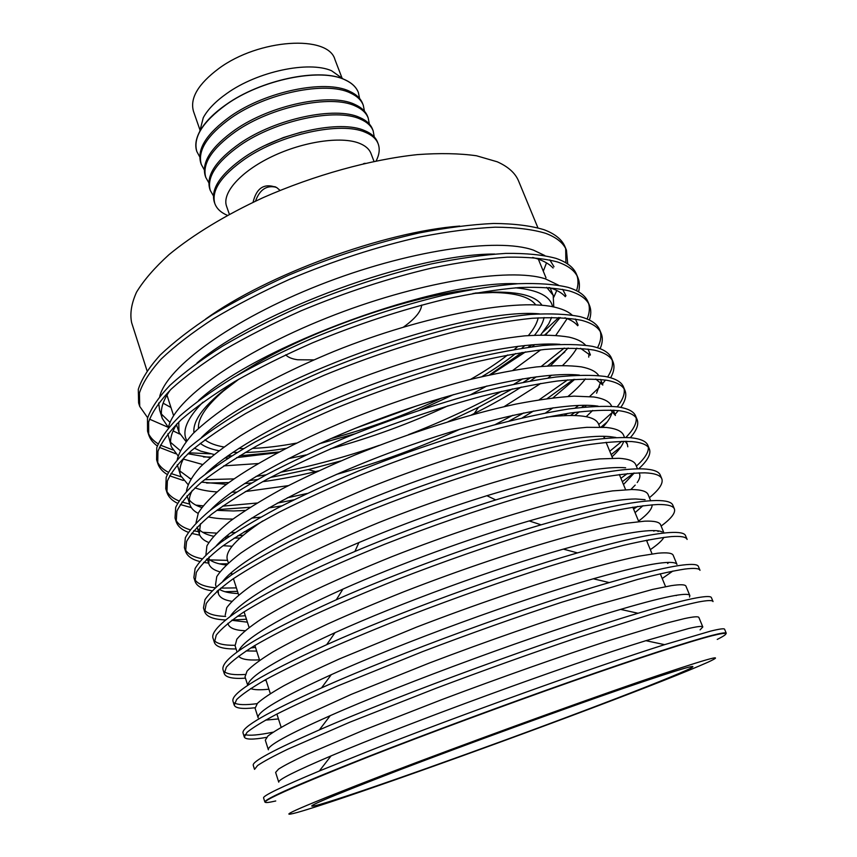 <?xml version="1.0" encoding="UTF-8"?>
<svg xmlns="http://www.w3.org/2000/svg" width="857" height="857" viewBox="0 0 857 857"><rect width="100%" height="100%" fill="white"/><g stroke="black" fill="none" stroke-linecap="round" stroke-linejoin="round"><path stroke-width="1.29" d="M276.233 187.287C266.634 184.951 259.714 189.568 255.493 201.138M200.067 130.221L193.511 111.399C189.718 98.309 198.128 84.04 218.728 68.581C258.846 38.683 328.499 34.548 334.969 59.626L342.104 78.244M199.767 156.938L196.821 151.507C194.807 145.636 195.782 138.952 199.756 131.453C204.716 122.369 213.489 113.424 226.066 104.618C260.41 80.097 317.818 67.928 343.143 78.983C351.006 82.143 356.073 86.621 358.322 92.406L358.344 92.46M199.713 131.528L203.27 117.698C207.748 109.45 215.6 101.372 226.826 93.456C257.486 71.442 308.606 60.676 331.573 70.745L343.228 79.015M196.821 151.507L196.853 151.603C192.814 137.559 202.563 121.93 226.098 104.725C261.406 79.465 320.797 67.553 345.157 79.915C351.916 83.033 356.319 87.232 358.365 92.502L359.586 98.459M538.721 259.296L538.699 260.035M546.723 287.363L553.193 295.333L553.783 307.01M236.907 375.527L256.918 363.261C317.165 328.113 410.16 296.361 472.303 289.387M515.496 287.813C538.089 289.945 550.451 296.254 552.572 306.752M551.651 317.379L548.769 323.753L540.692 334.948M530.922 344.889L528.191 347.331M522.084 352.452L489.518 374.927M416.534 405.907L354.712 428.532M296.361 443.123C280.303 446.111 265.616 447.879 252.29 448.425M243.602 448.575L238.717 448.468M223.891 446.99C215.707 445.565 209.387 443.165 204.941 439.802M198.47 428.296C197.838 418.42 206.151 406.004 223.398 391.06L239.007 379.073M441.569 398.077C405.79 414.981 368.778 428.521 330.545 438.709M285.906 448.372C271.08 450.825 257.529 452.185 245.263 452.464M237.121 452.464L232.954 452.303M218.889 450.707C210.843 449.207 204.641 446.765 200.259 443.369M193.939 432.656C192.439 419.244 206.88 401.719 237.26 380.08M363.539 163.655L365.125 163.291M373.995 161.352L370.963 153.446C369.271 149.075 365.403 145.69 359.362 143.28C341.247 136.006 303.228 141.523 271.873 156.617C240.442 171.646 221.695 193.104 226.569 206.28L229.355 214.282M253.051 202.284C256.564 187.694 264.481 182.798 276.811 187.629L280.035 190.393M275.322 186.805L274.24 186.665M227.405 215.343C220.87 212.59 216.682 208.647 214.828 203.537C211.133 190.447 221.288 175.503 245.327 158.706C281.364 134.024 341.215 121.276 365.275 132.278C371.959 135.042 376.244 138.866 378.151 143.772C380.037 148.872 379.383 154.581 376.169 160.902M378.151 143.772L377.53 142.155C375.623 137.238 371.327 133.392 364.643 130.618C340.572 119.573 280.732 132.299 244.716 157.002C220.699 173.81 210.554 188.776 214.261 201.898L214.828 203.537M213.404 195.825L210.297 190.447C206.516 177.11 216.575 161.994 240.474 145.09C276.329 120.259 336.073 107.725 360.208 119.069C366.903 121.93 371.22 125.85 373.159 130.853L374.273 136.959M373.159 130.853L372.538 129.236C370.599 124.233 366.271 120.291 359.576 117.43C335.43 106.032 275.708 118.545 239.874 143.398C215.985 160.313 205.937 175.449 209.74 188.819L210.297 190.447M208.829 182.798L205.798 177.431C201.92 163.858 211.872 148.561 235.654 131.56C271.326 106.589 330.952 94.259 355.162 105.947C361.879 108.893 366.228 112.91 368.199 117.998L369.356 124.051M368.199 117.998L367.589 116.391C365.607 111.292 361.258 107.264 354.53 104.308C330.309 92.577 270.705 104.875 235.054 129.868C211.293 146.89 201.352 162.198 205.23 175.803L205.798 177.431M204.277 169.836L201.309 164.48C197.356 150.671 207.201 135.213 230.865 118.105C266.356 92.984 325.864 80.869 350.149 92.888C356.887 95.93 361.258 100.033 363.272 105.218L364.461 111.217M363.272 105.218L362.65 103.622C360.636 98.426 356.255 94.313 349.527 91.271C325.221 79.198 265.734 91.292 230.265 116.423C206.623 133.542 196.789 149.032 200.752 162.873L201.309 164.48M301.814 131.978L283.292 137.591L265.531 145.262M472.989 293.448L492.646 292.526C515.475 292.805 529.83 296.918 535.721 304.878M538.207 317.84C536.985 323.282 533.707 329.195 528.373 335.569M518.003 346.271L514.339 349.506M507.612 354.991C497.081 363.175 484.719 371.306 470.525 379.383M474.971 293.094C512.154 290.009 534.489 294.08 541.999 305.285M544.077 317.551C542.931 322.96 539.771 328.842 534.586 335.173M524.88 345.467L521.795 348.285M515.582 353.545C506.026 361.247 494.8 368.949 481.902 376.652M453.492 394.616L420.048 409.978M354.659 433.899L319.2 443.765M278.975 451.982L239.596 455.828M231.626 455.86L227.962 455.753M214.079 454.478L200.688 451.136L194.368 448.125M186.815 440.605C181.652 431.21 187.019 418.409 202.905 402.201M186.055 441.569L178.963 432.282L178.759 422.019M167.244 395.966L166.761 395.409M386.786 773.742C462.019 744.99 569.744 705.761 637.854 682.29C705.697 659.129 729.082 652.423 708.011 662.182C687.164 671.449 648.224 686.843 591.201 708.364C482.737 749.329 336.597 801.402 297.497 812.404C272.365 819.281 302.125 806.394 386.786 773.742M717.245 639.418C730.335 632.841 728.514 631.641 711.771 635.819C689.639 641.518 638.401 658.112 571.598 681.594C504.805 705.086 427.065 733.892 368.917 756.667C277.797 792.896 246.741 807.669 275.75 800.974M265.906 802.452L264.877 802.056C264.245 799.185 298.782 783.984 368.489 756.452C426.775 733.624 504.719 704.733 571.683 681.197C638.658 657.662 690.003 641.036 712.167 635.348C721.251 633.034 725.943 632.316 726.254 633.227L725.718 634.191M264.877 802.056L263.581 797.953C262.681 795.907 281.267 786.93 319.35 771L366.914 751.825C457.327 716.077 595.015 666.596 664.593 644.657L710.432 631.159C719.537 628.909 724.251 628.277 724.593 629.242L726.254 633.227M254.529 769.361L257.582 765.526C263.388 761.573 273.458 756.131 287.802 749.189L349.667 722.258L435.677 688.407C484.044 670.217 530.837 653.462 576.043 638.165L651.534 614.137C671.277 608.459 686.886 604.41 698.348 602C707.603 600.254 712.51 600.114 713.045 601.571L711.406 597.64C710.839 596.118 705.911 596.183 696.634 597.854C684.357 600.093 664.818 605.235 638.026 613.258C554.575 638.004 399.094 694.898 319.372 729.875C273.929 749.811 251.883 761.627 253.254 765.301L254.529 769.361M275.622 772.414L278.525 769.125C283.956 765.644 293.298 760.791 306.549 754.556L363.475 730.228L442.308 699.43C500.07 677.694 560.981 656.205 608.706 640.65L666.36 623.114L684.636 618.55C693.699 616.622 698.455 616.279 698.905 617.522L702.815 626.97C702.429 625.899 697.727 626.403 688.707 628.492L645.91 640.682C568.352 664.464 405.65 724.004 331.059 755.906C295.301 771.139 277.861 779.891 278.75 782.162L275.622 772.414M266.538 737.363C252.911 739.762 245.509 739.655 244.32 737.063L247.052 732.307C252.622 727.754 262.435 721.744 276.49 714.267C292.976 705.997 313.298 696.591 337.444 686.05L422.565 651.631C470.536 633.398 517.039 616.901 562.085 602.128L637.533 579.471C657.351 574.351 673.077 570.88 684.711 569.08C694.138 567.891 699.237 568.309 699.998 570.312L698.38 566.423C697.587 564.356 692.467 563.885 683.018 564.999C668.181 566.788 643.596 572.647 609.263 582.578C528.705 605.738 398.023 653.559 321.546 687.86C267.363 712.338 241.203 727.4 243.045 733.056L244.32 737.063M273.104 732.178C258.685 735.081 249.312 735.895 244.984 734.62M265.306 740.169L267.909 736.034C273.115 731.996 282.21 726.607 295.204 719.88L351.295 694.363L429.314 663.039C486.594 641.229 547.173 620.189 594.854 605.471L652.67 589.402L671.138 585.674C680.362 584.281 685.311 584.463 685.975 586.231L689.842 595.561C689.232 593.955 684.347 593.933 675.166 595.486C663.479 597.49 645.289 602.128 620.597 609.391C543.67 631.78 403.401 683.115 330.191 715.67C287.684 734.588 267.084 745.965 268.38 749.8L265.306 740.169M255.011 707.764C242.467 709.2 235.536 708.332 234.229 705.161L236.65 699.516C241.985 694.374 251.551 687.807 265.327 679.805C281.535 671.052 301.557 661.229 325.392 650.356C351.134 639.033 379.223 627.367 409.646 615.38C457.21 597.115 503.434 580.853 548.309 566.595C576.515 557.939 601.646 550.837 623.714 545.277C643.607 540.692 659.451 537.8 671.256 536.589C680.844 535.946 686.125 536.9 687.121 539.428L685.514 535.593C684.507 533 679.194 531.983 669.585 532.551C651.716 533.686 621.014 540.467 577.489 552.894C503.016 574.211 397.294 612.894 326.656 644.689C261.888 674.298 230.662 693.131 232.975 701.208L234.229 705.161M257.132 703.661C245.359 705.172 237.785 704.925 234.39 702.922M255.107 708.321L257.421 703.351C262.413 698.766 271.273 692.874 284.01 685.664C298.964 677.748 317.379 668.867 339.276 658.99L416.502 627.142C473.3 605.267 533.557 584.678 581.196 570.773C603.853 564.388 623.168 559.514 639.151 556.139L657.822 553.215C667.207 552.347 672.327 553.044 673.206 555.315L676.966 564.399C675.959 562.396 670.902 561.892 661.797 562.899C647.688 564.495 624.871 569.798 593.323 578.786C519.321 599.75 401.322 642.932 331.273 674.684C280.785 697.737 256.404 712.124 258.15 717.834L255.107 708.321M265.52 720.126L278.461 718.937M245.456 678.187C232.847 678.99 225.777 677.48 224.255 673.656L226.377 667.132C231.497 661.422 240.806 654.309 254.315 645.803C270.234 636.569 289.966 626.349 313.512 615.144C338.954 603.542 366.753 591.705 396.909 579.632C444.076 561.335 490.022 545.309 534.736 531.554C562.867 523.273 587.977 516.6 610.077 511.543C630.045 507.483 646.007 505.137 657.962 504.505C667.71 504.409 673.184 505.876 674.395 508.929C675.702 512.829 671.288 518.549 661.133 526.069M245.113 674.459C234.197 675.166 227.212 674.18 224.17 671.524M224.255 673.656L223.024 669.735C220.356 658.604 258.128 635.273 336.319 599.75C397.294 572.765 477.103 543.552 541.099 524.816C596.215 508.865 634.619 500.767 656.312 500.531C666.082 500.488 671.577 502.031 672.809 505.137L674.395 508.929M266.077 680.372L264.031 680.533M247.759 685.375L245.027 676.859L247.062 671.085C251.84 665.964 260.474 659.569 272.965 651.888C287.652 643.543 305.81 634.276 327.428 624.1C350.77 613.558 376.244 602.782 403.872 591.759C460.188 569.809 520.135 549.658 567.73 536.546C590.377 530.579 609.734 526.166 625.803 523.306L644.678 521.163C654.202 520.81 659.504 522.009 660.597 524.784L663.586 532.036M662.172 531.908C659.665 530.751 655.144 530.354 648.599 530.729C631.63 531.726 603.21 537.864 563.338 549.123C495.142 568.427 399.566 603.403 335.023 632.67C277.432 659.172 248.391 676.709 247.909 685.279M250.608 688.578C254.047 689.917 260.153 690.131 268.916 689.21M255.504 647.421L250.769 647.967M236.093 648.931C223.366 649.145 216.135 647.014 214.411 642.525L216.243 635.155C221.127 628.877 230.201 621.25 243.442 612.252C259.093 602.557 278.536 591.941 301.782 580.403C326.935 568.534 354.455 556.536 384.343 544.388C431.125 526.069 476.792 510.269 521.356 496.996C549.401 489.079 574.49 482.834 596.633 478.26C616.654 474.714 632.723 472.903 644.85 472.839C654.748 473.257 660.404 475.239 661.818 478.795C663.404 483.337 659.258 489.636 649.402 497.681M234.957 645.3C224.052 645.417 217.132 643.8 214.186 640.468M214.411 642.525L213.189 638.658C207.255 626.499 261.16 590.934 354.916 551.447C401.033 532.047 447.975 514.875 495.721 499.92C566.831 478.313 615.99 467.976 643.221 468.908C653.13 469.39 658.819 471.436 660.254 475.046L661.818 478.795M256.682 651.095L246.12 650.924M237.1 652.091L235.075 645.771L236.832 639.215C241.406 633.58 249.815 626.692 262.06 618.561C276.49 609.788 294.39 600.157 315.73 589.691C338.804 578.893 364.032 567.945 391.413 556.857C447.268 534.843 506.905 515.121 554.436 502.78C577.082 497.221 596.483 493.268 612.637 490.89L631.705 489.529C641.368 489.668 646.842 491.361 648.138 494.618L650.388 500.081M645.085 499.685L635.573 498.967C614.994 499.16 579.536 506.476 529.197 520.938C470.772 537.928 398.505 564.367 342.918 589.113C279.393 617.929 244.599 638.572 238.535 651.041M238.578 656.119C241.031 659.279 248.005 660.511 259.489 659.836M246.452 619.225L232.108 620.05M225.68 619.965C213.532 619.472 206.526 616.74 204.684 611.769L206.226 603.574C210.897 596.751 219.735 588.609 232.718 579.128C248.091 568.984 267.266 557.993 290.223 546.145C315.087 534.018 342.329 521.849 371.959 509.626C418.355 491.286 463.755 475.71 508.147 462.919C536.118 455.346 561.196 449.507 583.36 445.415C603.446 442.373 619.622 441.087 631.888 441.569C641.936 442.491 647.774 444.976 649.402 449.025C651.191 453.974 647.678 460.509 638.883 468.64M245.327 615.733L237.378 616.29M225.68 616.419C214.454 616.033 207.351 613.816 204.362 609.766M204.684 611.769L203.473 607.945L204.984 599.654C209.633 592.765 218.428 584.56 231.379 575.026C246.73 564.817 265.863 553.772 288.788 541.903C313.608 529.733 340.829 517.542 370.428 505.319C416.77 486.969 462.137 471.425 506.508 458.688C534.479 451.157 559.546 445.383 581.71 441.344C601.807 438.356 617.993 437.145 630.281 437.691C640.35 438.677 646.21 441.216 647.86 445.329L649.402 449.025M247.394 622.161L231.776 620.307M225.241 615.069L226.741 607.742C231.101 601.603 239.296 594.244 251.294 585.663C265.477 576.472 283.121 566.488 304.203 555.732C327.01 544.698 351.981 533.59 379.126 522.427C434.52 500.359 493.846 481.056 541.324 469.465C563.96 464.312 583.403 460.787 599.643 458.902L618.883 458.291C628.695 458.913 634.341 461.087 635.819 464.815L637.362 468.543M625.653 467.793L622.707 467.611C596.943 466.733 551.683 476.096 486.915 495.7C443.487 509.229 400.819 524.848 358.912 542.545C288.091 572.497 239.574 601.357 230.244 616.354M227.962 623.253L228.176 624.239C229.633 628.16 235.236 630.323 244.995 630.731M237.507 591.351L224.93 591.716M217.678 591.416L216.885 591.351M211.958 590.784C202.413 589.359 196.778 586.22 195.064 581.378L196.328 572.38C200.795 565.031 209.397 556.386 222.124 546.445C237.239 535.861 256.136 524.495 278.814 512.347C303.389 499.963 330.363 487.633 359.747 475.356C405.757 456.985 450.889 441.634 495.132 429.303C523.027 422.072 548.062 416.641 570.259 413.01C590.409 410.449 606.681 409.678 619.097 410.696C629.295 412.11 635.305 415.077 637.126 419.609C638.947 424.419 636.676 430.439 630.291 437.691M236.393 587.891L220.678 588.116M215.128 587.741C204.416 586.724 197.603 583.949 194.7 579.418M195.064 581.378L193.875 577.607L195.107 568.512C199.542 561.089 208.112 552.39 220.817 542.385C235.9 531.747 254.754 520.338 277.4 508.158C301.943 495.742 328.884 483.391 358.226 471.104C404.193 452.732 449.293 437.402 493.514 425.126C521.399 417.937 546.445 412.56 568.641 408.982C588.791 406.486 605.085 405.779 617.511 406.861C627.72 408.339 633.752 411.371 635.605 415.956L637.126 419.609M238.214 593.558C229.547 593.215 223.238 591.791 219.274 589.273M216.189 586.788L215.535 584.72L216.757 576.643C220.935 570.012 228.905 562.192 240.667 553.183C254.615 543.584 271.99 533.268 292.826 522.224C315.365 510.954 340.1 499.706 367.01 488.469C421.955 466.347 480.97 447.45 528.383 436.588C551.008 431.832 570.483 428.736 586.809 427.322L606.231 427.439C616.172 428.532 621.978 431.178 623.66 435.367L624.485 437.37M615.883 437.466L610.002 436.642C577.597 433.288 490.761 453.117 401.258 486.669C311.712 520.167 239.114 559.921 222.82 581.303M218.224 590.173L218.428 593.783C219.778 597.618 224.234 600.125 231.786 601.303M227.426 563.82L219.446 563.852M208.626 563.135L203.602 562.385M199.67 561.506C191.893 559.471 187.19 556.086 185.573 551.351L186.558 541.57C190.822 533.697 199.188 524.57 211.679 514.168C226.527 503.166 245.156 491.436 267.555 478.999C291.862 466.369 318.568 453.889 347.696 441.537C393.342 423.154 438.206 408.018 482.277 396.138C510.097 389.239 535.122 384.204 557.339 381.022C577.532 378.933 593.912 378.665 606.467 380.208C616.804 382.104 622.975 385.543 624.999 390.546C626.821 395.206 625.417 400.83 620.779 407.396M227.555 560.36L209.869 559.889M207.501 559.632L206.43 559.492M202.038 558.753C193.339 557.029 187.715 553.922 185.155 549.433M185.573 551.351L184.394 547.623L185.348 537.746C189.579 529.808 197.924 520.617 210.372 510.172C225.198 499.106 243.795 487.333 266.163 474.864C290.427 462.202 317.111 449.7 346.196 437.349C391.799 418.955 436.631 403.851 480.691 392.024C508.49 385.168 533.515 380.176 555.732 377.048C575.936 375.023 592.326 374.82 604.903 376.427C615.251 378.376 621.443 381.879 623.5 386.935L624.999 390.546M226.173 564.988C217.924 564.045 212.065 561.988 208.605 558.839M205.937 554.736L206.901 545.93C210.886 538.828 218.642 530.558 230.179 521.12C243.881 511.136 261.021 500.477 281.589 489.165C303.892 477.66 328.37 466.272 355.055 454.971C409.55 432.796 468.265 414.306 515.614 404.15C538.228 399.769 557.746 397.102 574.147 396.138L593.73 396.973C603.799 398.526 609.766 401.622 611.641 406.272L611.641 406.293M598.09 406.154L597.458 406.068C565.491 401.365 483.177 418.43 396.737 450.171C310.288 481.859 236.993 521.87 216.2 545.909M209.097 556.986L208.797 563.692C210.083 567.441 213.768 570.162 219.853 571.844M230.233 573.601L231.84 573.729M229.451 536.268L226.13 536.396M199.767 535.197L191.529 533.386M188.294 532.304C181.78 529.862 177.742 526.316 176.188 521.677L176.906 511.126C180.966 502.759 189.118 493.15 201.352 482.32C215.964 470.889 234.325 458.816 256.457 446.101C280.485 433.235 306.935 420.594 335.805 408.189C381.086 389.785 425.693 374.863 469.604 363.422C497.349 356.855 522.341 352.195 544.581 349.452C564.827 347.835 581.303 348.049 593.997 350.095C604.464 352.463 610.805 356.373 613.023 361.815C614.823 366.368 614.03 371.681 610.634 377.755M216.371 533.118L202.638 532.272M198.556 531.704L193.693 530.74M190.093 529.776C182.841 527.569 178.052 524.238 175.749 519.792M176.188 521.677L175.021 517.992L175.706 507.355C179.745 498.913 187.865 489.251 200.077 478.367C214.646 466.883 232.986 454.778 255.075 442.019C279.071 429.121 305.488 416.47 334.326 404.054C379.565 385.65 424.14 370.749 468.029 359.362C495.764 352.838 520.756 348.221 542.995 345.532C563.253 343.968 579.739 344.246 592.444 346.357C602.932 348.778 609.295 352.741 611.534 358.247L613.023 361.815M239.992 538.003L234.175 538.089M227.062 537.907L224.566 537.746M213.468 536.236C206.698 534.779 201.834 532.443 198.856 529.24M195.985 522.941L198.331 512.989C203.141 505.191 211.583 496.332 223.645 486.433C250.694 465.94 295.472 441.751 348.338 419.834C389.282 403.443 429.443 390.106 468.822 379.812C493.739 373.856 516.246 369.571 536.332 366.946C554.672 365.307 569.691 365.286 581.389 366.882C590.227 368.606 596.001 371.499 598.711 375.57M579.461 375.098C544.42 371.242 466.229 387.128 385.436 416.706C304.631 446.261 234.657 484.601 210.394 510.161M200.463 523.723L199.274 533.954C200.517 537.628 203.666 540.478 208.733 542.502M223.131 545.705L232.108 546.252M250.18 507.29L217.732 509.604M191.347 507.623L180.281 504.516M177.549 503.295C171.957 500.552 168.411 496.91 166.911 492.357L167.372 481.056C171.229 472.196 179.167 462.127 191.165 450.868C205.519 439.041 223.634 426.625 245.498 413.631C269.259 400.53 295.451 387.75 324.075 375.291C369.003 356.866 413.342 342.157 457.102 331.145C484.762 324.889 509.722 320.604 531.993 318.29C552.294 317.122 568.855 317.808 581.678 320.357C592.273 323.175 598.775 327.535 601.175 333.437C602.964 337.883 602.61 342.961 600.114 348.66M215.471 506.273L214.357 506.273M203.034 505.844L195.835 505.105M189.718 504.087L181.963 502.041M178.92 500.917C172.739 498.367 168.583 494.896 166.451 490.504M166.911 492.357L165.755 488.715L166.183 477.328C170.018 468.404 177.924 458.281 189.9 446.958C204.223 435.088 222.306 422.63 244.138 409.603C267.866 396.48 294.026 383.679 322.628 371.21C367.503 352.784 411.81 338.097 455.549 327.138C483.198 320.925 508.158 316.683 530.429 314.423C550.73 313.308 567.302 314.058 580.146 316.672C590.762 319.543 597.275 323.957 599.707 329.913L601.175 333.437M245.263 510.461L233.522 510.965L216.682 510.365M201.759 507.526C196.06 505.716 191.904 503.198 189.29 499.963M192.279 490.397C189.386 495.882 188.583 500.606 189.868 504.569L187.051 495.775M186.462 491.179C187.597 484.259 192.172 476.224 200.184 467.065C210.233 457.349 223.634 446.936 240.41 435.827C268.327 418.548 301.975 401.708 341.343 385.296C381.461 369.388 420.691 356.683 459.02 347.171C483.294 341.739 505.244 337.969 524.87 335.848C542.824 334.701 557.607 335.141 569.198 337.165C576.868 338.954 582.299 341.611 585.492 345.157M559.921 344.321C522.202 341.6 448.425 356.566 373.47 384C298.504 411.424 232.493 447.611 205.444 474.039M189.868 504.569C191.068 508.18 193.821 511.115 198.149 513.375M208.262 516.9C215.064 518.421 223.281 519.138 232.9 519.063M228.787 482.577L206.591 483.037M183.312 480.456L169.622 475.817M167.254 474.51C162.38 471.554 159.209 467.847 157.742 463.369L157.945 451.35C161.619 442.008 169.332 431.489 181.106 419.812C195.225 407.589 213.082 394.852 234.679 381.59C258.182 368.274 284.128 355.344 312.516 342.832C357.08 324.396 401.162 309.88 444.762 299.297C472.346 293.351 497.274 289.43 519.567 287.534C539.91 286.806 556.557 287.952 569.509 290.984C580.232 294.251 586.884 299.05 589.477 305.381C591.244 309.741 591.212 314.626 589.391 320.025M233.972 478.892L204.577 479.706M190.961 478.592L189.429 478.377M181.041 476.792L170.929 473.493M168.315 472.25C162.937 469.454 159.252 465.887 157.27 461.548M157.742 463.369L156.606 459.77L156.777 447.654C160.42 438.259 168.122 427.697 179.863 415.956C193.939 403.69 211.765 390.91 233.34 377.616C256.811 364.268 282.724 351.327 311.08 338.804C355.601 320.368 399.651 305.874 443.23 295.344C470.804 289.43 495.732 285.563 518.024 283.71C538.367 283.035 555.025 284.245 567.998 287.341C578.743 290.662 585.417 295.515 588.02 301.9L589.477 305.381M226.43 484.323L201.534 482.17M190.736 478.956L179.874 471.007M184.501 457.017C180.216 464.258 178.909 470.429 180.57 475.528L177.292 464.74M177.26 459.491C179.156 451.918 184.384 443.315 192.954 433.674C203.463 423.54 217.175 412.817 234.111 401.526C262.124 384.075 295.461 367.342 334.134 351.349C425.179 314.562 520.97 297.347 557.157 307.813C563.713 309.57 568.673 311.98 572.058 315.022M539.385 313.844C461.505 306.945 256.489 381.976 201.459 437.509M180.57 475.528L187.962 484.484M194.957 487.869C200.881 489.99 208.187 491.34 216.875 491.918M175.61 453.696L159.381 447.354M157.302 445.972C152.985 442.876 150.114 439.127 148.679 434.724L148.636 421.987C152.118 412.185 159.627 401.237 171.175 389.142C185.048 376.544 202.659 363.486 224.009 349.967C247.255 336.426 272.944 323.378 301.096 310.802C345.317 292.355 389.153 278.043 432.581 267.866C460.091 262.221 484.987 258.653 507.29 257.164C527.676 256.864 544.409 258.46 557.489 261.974C568.33 265.67 575.143 270.898 577.907 277.657C579.653 281.942 579.878 286.656 578.571 291.819M210.329 453.814L188.969 452.817M172.718 449.871L160.409 445.147M158.127 443.819C153.382 440.852 150.071 437.22 148.207 432.924M148.679 434.724L147.554 431.167L147.479 418.345C150.939 408.478 158.427 397.477 169.943 385.339C183.784 372.699 201.374 359.597 222.681 346.046C245.895 332.473 271.562 319.404 299.682 306.827C343.861 288.38 387.653 274.09 431.071 263.967C458.57 258.353 483.466 254.829 505.769 253.393C526.155 253.147 542.899 254.808 555.989 258.364C566.863 262.124 573.687 267.405 576.472 274.208L577.907 277.657M210.276 457.627L187.94 453.76M180.227 450.6L170.597 442.383M177.131 423.594C171.218 432.731 169.3 440.477 171.379 446.818L167.843 433.824M168.368 427.9C173.296 400.648 237.378 353.555 326.796 317.947C416.116 282.232 509.176 267.105 545.256 278.814L558.453 285.145M517.724 283.731C437.531 280.1 257.475 345.992 198.567 400.53M171.379 446.818L178.074 455.87M183.334 459.084L202.702 464.526M214.893 465.672L216.692 465.747M168.208 427.322L149.493 419.148M147.64 417.723L139.723 406.411L139.434 392.988C142.733 382.725 150.05 371.349 161.362 358.858C175.01 345.896 192.375 332.527 213.468 318.75C236.468 305.006 261.921 291.819 289.827 279.2C333.716 260.742 377.294 246.623 420.573 236.843C447.997 231.497 472.86 228.273 495.175 227.18C515.603 227.298 532.411 229.344 545.609 233.308C556.579 237.432 563.531 243.077 566.466 250.244L567.72 263.999M139.723 406.411L138.609 402.897L138.298 389.378C141.566 379.062 148.85 367.642 160.152 355.098C173.767 342.093 191.1 328.681 212.161 314.883C235.129 301.107 260.549 287.909 288.434 275.279C332.27 256.821 375.816 242.724 419.084 232.997C446.497 227.683 471.361 224.502 493.675 223.463C514.104 223.623 530.922 225.723 544.141 229.751C555.122 233.918 562.096 239.617 565.052 246.848L566.466 250.244M176.906 425.908L175.931 425.5M170.093 422.48L161.448 414.092M170.179 390.117C162.401 401.312 159.766 410.76 162.294 418.452L159.595 410L158.652 403.026M159.734 396.395C167.04 367.139 231.669 319.554 319.393 285.049C407.043 250.448 497.531 237.271 533.504 250.158L544.72 255.504M553.097 268.016C549.541 264.181 544.184 261.085 537.007 258.707L532.69 257.454M494.735 254.047C414.242 253.651 258.193 310.748 196.971 363.014M162.294 418.452L168.443 427.536M173.093 430.889L179.649 434.038M537.885 227.748L518.614 181.095C515.368 173.146 508.255 166.719 497.253 161.802L476.492 155.77C459.566 153.382 439.866 152.996 417.402 154.614C370.631 159.563 314.305 175.128 263.195 197.613C225.573 214.989 193.093 234.775 169.033 254.625C154.592 267.748 143.762 280.271 136.531 292.173C131.41 303.528 129.771 313.705 131.646 322.703L147.04 370.781M459.706 226.066C384.011 231.797 267.18 274.551 205.659 319.029M163.109 403.176L170.961 407.493M285.724 354.819C288.016 357.315 291.98 358.965 297.615 359.758L313.716 359.908M403.551 327.031C415.109 318.772 421.141 311.455 421.655 305.071M700.073 629.884L702.815 626.97M689.531 597.072L689.842 595.561M676.826 595.208L676.205 595.604M662.215 578.496L672.874 571.051M668.921 562.385L667.635 563.477M650.324 549.637C657.608 544.677 662.14 540.574 663.896 537.339M658.54 530.933L658.026 531.544M648.46 539.856L646.778 541.056M638.561 521.11C647.774 514.221 652.295 508.769 652.134 504.773M643.018 505.684L635.069 512.625M630.848 489.529L635.208 485.083M637.201 482.545C639.676 479.052 640.436 476.106 639.493 473.717L639.022 472.818M634.223 473.032L623.489 484.526M627.806 446.818L627.292 444.162L625.128 441.269M623.735 441.269C622.332 445.736 618.433 450.9 612.037 456.76M604.099 437.498L605.246 436.363M615.422 415.484L610.666 410.032M612.241 411.124C611.63 415.774 608.481 421.119 602.792 427.161M586.167 416.695L592.669 410.471M602.792 385.05L595.786 379.051M600.575 382.233L596.59 393.202M586.445 405.318L584.635 407.054M579.311 411.788L574.811 415.474M251.647 518.11L260.657 517.189M545.598 412.913L553.076 407.803M568.009 396.437C575.411 390.278 581.217 384.418 585.438 378.88M590.184 355.173L580.532 348.317M587.998 349.056L590.409 354.884M588.984 353.695L588.727 357.123M574.779 379.319L553.011 397.841M533.568 410.996L522.17 417.927M281.792 505.887L268.605 507.965M231.744 492.229L236.393 492.089M245.306 491.564L288.316 485.64M336.33 474.424C378.848 462.673 420.134 447.558 460.198 429.089M504.109 406.668L540.788 383.433M547.934 378.087L551.576 375.184M562.728 365.361C568.994 359.297 573.697 353.555 576.857 348.113M577.682 325.735C575.058 322.468 570.805 319.822 564.924 317.797M575.422 319.04L578.121 325.146M568.148 348.006L550.526 365.714M536.321 376.791L530.44 380.926M521.238 387.053C507.162 396.073 491.511 404.89 474.275 413.524L471.457 414.927M318.579 470.868L315.526 471.618C296.79 476.149 279.146 479.513 262.574 481.709M251.583 482.973L244.427 483.605M223.698 465.887L258.139 463.562M288.123 458.731L306.078 454.917M330.523 448.789C370.91 437.723 410.096 423.379 448.093 405.768M470.718 394.67L486.883 385.993M512.904 370.32L540.713 349.87M545.973 345.253L547.302 344.032M555.872 335.28L567.152 318.622M565.32 296.693C561.924 292.815 556.482 289.762 548.983 287.513M562.685 289.323L565.984 295.783M560.199 317.529L545.641 334.905M534.822 344.578L532.101 346.796M525.491 351.916L490.922 374.627M277.711 452.646L236.639 457.627M228.294 457.981L224.78 458.045M543.295 271.23L546.509 262.874M553.804 297.111L556.771 290.48M549.819 259.885L554.008 266.763M551.137 288.188L550.644 289.13M565.684 248.584L565.888 262.82M577.104 275.975C578.443 280.453 578.261 285.37 576.547 290.694M558.807 317.476L543.134 332.023M588.652 303.689C589.937 308.284 589.434 313.383 587.12 318.986M564.238 348.081L541.26 366.432M522.781 378.783L514.007 384.161M501.591 391.349C473.289 407.15 442.276 421.58 408.532 434.649M379.372 445.319C345.167 457.113 312.162 466.112 280.357 472.314M266.216 474.832L256.061 476.385M550.43 329.999L544.731 334.905M532.058 344.793L528.651 347.267M231.229 456.106L227.03 456.417M210.972 457.038L203.452 456.974M600.328 331.723C601.539 336.458 600.607 341.793 597.522 347.728M573.922 374.691L573.065 375.42M567.58 379.897L539.171 399.791M512.786 415.281L494.853 424.772M307.074 493.482L287.256 497.821M257.1 503.016L222.563 506.155M564.859 351.938L547.602 365.907M530.826 377.541L523.456 382.243M512.454 388.896L478.452 407.332L448.05 421.719M340.85 460.948L308.338 469.582L270.469 477.456M257.775 479.47L249.108 480.638M612.134 360.101C613.248 364.986 611.737 370.61 607.624 376.973M605.492 380.047L602.396 383.915M599.654 386.989L589.702 396.502M578.657 405.415L575.015 408.125M567.516 413.417L564.345 415.559M248.048 531.308L244.245 531.715M235.097 532.518L230.565 532.797M573.494 379.415L547.216 398.591M523.788 412.913L509.037 421.087M293.865 499.835L277.314 503.113M624.078 388.81C625.021 393.899 622.739 399.898 617.201 406.829M614.319 410.224L613.601 411.017M611.952 412.753L598.754 424.526M584.367 405.307L581.753 407.343M574.993 412.346L570.623 415.409M243.152 535.25L237.839 535.721M636.151 417.873C636.858 423.208 633.441 429.721 625.91 437.413M621.914 441.28L609.766 451.253M618.347 410.599L615.005 414.424M607.195 421.955L601.089 427.075M648.353 447.29C648.685 452.303 644.689 458.581 636.365 466.133M627.356 473.578L620.907 478.281M626.906 441.301L626.338 441.869M620.993 446.776L611.159 454.617M633.805 473.053L622.311 481.688M637.565 506.423L633.591 509.058M654.673 530.612L653.816 531.179M400.519 769.554C323.892 799.056 296.876 810.722 319.468 804.562C354.016 794.825 485.619 747.936 583.006 711.139C633.484 692.081 667.871 678.498 686.168 670.367C705.065 661.625 684.197 667.603 623.585 688.31C562.985 709.21 467.793 743.865 400.519 769.554M262.767 520.949C236.457 538.485 224.673 551.469 227.405 559.9L228.38 562.953M599.782 427.032L598.561 424.076C595.208 415.87 577.832 413.556 546.423 417.145M331.573 70.745L343.143 78.983M553.193 295.333L550.13 287.866M545.995 277.797L538.346 259.168M178.963 432.282L176.488 424.601M173.617 415.709L166.954 395.077M203.27 117.698L199.756 131.453M331.059 755.906L319.35 771M645.91 640.682L664.593 644.657M330.191 715.67L319.372 729.875M620.597 609.391L638.026 613.258M331.273 674.684L321.546 687.86M593.323 578.786L609.263 582.578M335.023 632.67L326.656 644.689M563.338 549.123L577.489 552.894M342.918 589.113L336.319 599.75M529.197 520.938L541.099 524.816M358.912 542.545L354.916 551.447M486.915 495.7L495.721 499.92M197.067 527.066L199.274 533.954M207.212 558.743L208.797 563.692M217.485 590.816L218.428 593.783M639.129 472.818L639.493 473.717M626.103 441.291L627.292 444.162M613.237 410.149L615.23 414.959M600.543 379.415L602.846 384.986M474.275 413.524L478.452 407.332M315.526 471.618L308.338 469.582M231.454 572.519L232.097 574.522M233.425 578.646L238.675 595.004M244.084 611.834L249.098 627.463M254.872 645.471L259.65 660.329M265.809 679.537L270.33 693.613M276.897 714.052L281.15 727.314M603.617 436.331L604.421 438.27M606.07 442.276L612.616 458.163M619.354 474.51L625.61 489.679M632.809 507.162L638.765 521.592M646.446 540.242L652.081 553.911M660.265 573.762L665.568 586.638"/></g></svg>

